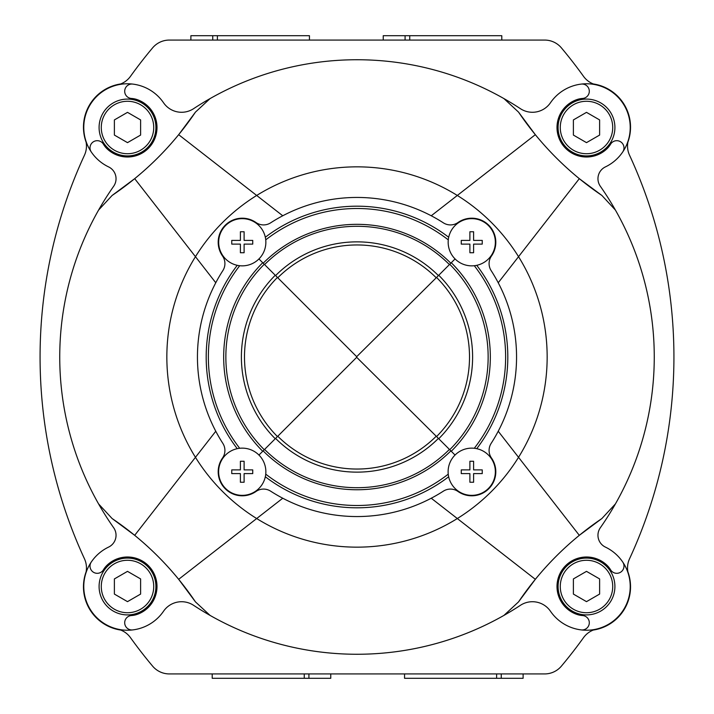<?xml version="1.0" encoding="UTF-8"?>
<svg xmlns="http://www.w3.org/2000/svg" width="714" height="714" viewBox="0 0 714 714"><rect width="100%" height="100%" fill="white"/><g stroke="black" fill="none" stroke-linecap="round" stroke-linejoin="round"><path stroke-width="1.07" d="M86.108 571.852A43.715 43.715 0 0 0 120.621 630.043M498.229 282.753L518.543 256.683A190.156 190.156 0 0 0 457.317 195.457L431.247 215.771M431.247 498.229L457.317 518.543A190.156 190.156 0 0 0 518.543 457.317L498.229 431.247M215.771 431.247L195.457 457.317A190.156 190.156 0 0 0 256.683 518.543L282.753 498.229M85.564 574.118A21.857 21.857 0 0 0 84.448 558.759A480.861 480.861 0 0 1 84.448 155.241A21.857 21.857 0 0 0 85.564 139.882A43.715 43.715 0 0 1 117.64 84.895A21.857 21.857 0 0 0 130.466 76.362A480.861 480.861 0 0 1 152.6 47.874A21.857 21.857 0 0 1 169.343 40.073L544.657 40.073A21.857 21.857 0 0 1 561.4 47.874A480.861 480.861 0 0 1 583.534 76.362A21.857 21.857 0 0 0 596.36 84.895M91.249 562.07A7.211 7.211 0 0 0 93.364 572.191A7.211 7.211 0 0 0 103.423 569.799A21.857 21.857 0 0 1 107.073 565.202A29.506 29.506 0 0 1 152.653 571.102A29.506 29.506 0 0 1 137.177 614.379A21.857 21.857 0 0 1 131.43 615.548A7.211 7.211 0 0 0 124.727 623.42A7.211 7.211 0 0 0 132.777 629.909A43.715 43.715 0 0 1 108.599 547.094A13.111 13.111 0 0 0 113.66 527.735A297.256 297.256 0 0 1 98.594 503.932L112.116 518.543L134.687 535.33L195.457 457.317L134.687 535.33C150.788 548.477 165.452 563.141 178.67 579.313L195.457 601.884L210.068 615.406A297.256 297.256 0 0 0 503.932 615.406L518.543 601.884L535.33 579.313L457.317 518.543L535.33 579.313C548.477 563.212 563.141 548.548 579.313 535.33L601.884 518.543L615.406 503.932A297.256 297.256 0 0 0 615.406 210.068L601.884 195.457L579.313 178.67L518.543 256.683L579.313 178.67C563.212 165.523 548.548 150.859 535.33 134.687L518.543 112.116L503.932 98.594A297.256 297.256 0 0 0 193.592 108.68A21.857 21.857 0 0 1 163.551 102.78A43.715 43.715 0 0 0 90.205 104.663A43.715 43.715 0 0 0 108.599 166.906A13.111 13.111 0 0 1 113.66 186.265A297.256 297.256 0 0 0 98.594 503.932A297.256 297.256 0 0 1 98.594 210.068L112.116 195.457L134.687 178.67L215.771 282.753M132.777 629.909A43.715 43.715 0 0 0 163.551 611.22A43.715 43.715 0 0 1 132.777 629.909M596.36 629.105A21.857 21.857 0 0 0 583.534 637.638A480.861 480.861 0 0 1 561.4 666.126A21.857 21.857 0 0 1 544.657 673.927L169.343 673.927A21.857 21.857 0 0 1 152.6 666.126A480.861 480.861 0 0 1 130.466 637.638A21.857 21.857 0 0 0 117.64 629.105M628.436 139.882A21.857 21.857 0 0 0 629.552 155.241A480.861 480.861 0 0 1 629.552 558.759A21.857 21.857 0 0 0 628.436 574.118M178.67 579.313L256.683 518.543L178.67 579.313M579.313 535.33L518.543 457.317L579.313 535.33M535.33 134.687L457.317 195.457L535.33 134.687M282.753 215.771L178.67 134.687L195.457 112.116L210.068 98.594A297.256 297.256 0 0 1 520.408 108.68A21.857 21.857 0 0 0 550.449 102.78A43.715 43.715 0 0 1 623.795 104.663A43.715 43.715 0 0 1 622.751 151.93A7.211 7.211 0 0 0 620.636 141.809A7.211 7.211 0 0 0 610.577 144.201A21.857 21.857 0 0 1 606.927 148.798A29.506 29.506 0 0 1 561.347 142.898A29.506 29.506 0 0 1 576.823 99.621A21.857 21.857 0 0 1 582.57 98.452A7.211 7.211 0 0 0 589.273 90.58A7.211 7.211 0 0 0 581.223 84.091M457.317 195.457A190.156 190.156 0 0 0 256.683 195.457L178.67 134.687C165.523 150.788 150.859 165.452 134.687 178.67L195.457 256.683A190.156 190.156 0 0 0 195.457 457.317M457.317 518.543A190.156 190.156 0 0 1 256.683 518.543M581.223 629.909A7.211 7.211 0 0 0 589.273 623.42A7.211 7.211 0 0 0 582.57 615.548A21.857 21.857 0 0 1 576.823 614.379A29.506 29.506 0 0 1 561.347 571.102A29.506 29.506 0 0 1 606.927 565.202A21.857 21.857 0 0 1 610.577 569.799A7.211 7.211 0 0 0 620.636 572.191A7.211 7.211 0 0 0 622.751 562.07A43.715 43.715 0 0 1 581.223 629.909A43.715 43.715 0 0 1 550.449 611.22A21.857 21.857 0 0 0 520.408 605.32A297.256 297.256 0 0 1 193.592 605.32A21.857 21.857 0 0 0 163.551 611.22M256.683 195.457A190.156 190.156 0 0 0 195.457 256.683M518.543 256.683A190.156 190.156 0 0 1 518.543 457.317M622.751 151.93A43.715 43.715 0 0 1 605.401 166.906A13.111 13.111 0 0 0 600.34 186.265A297.256 297.256 0 0 1 600.34 527.735A13.111 13.111 0 0 0 605.401 547.094A43.715 43.715 0 0 1 622.751 562.07M120.702 83.949A43.715 43.715 0 0 0 86.082 142.086M627.892 142.148A43.715 43.715 0 0 0 593.37 83.957M593.298 630.051A43.715 43.715 0 0 0 627.918 571.914M601.884 518.543A310.376 310.376 0 0 0 518.543 601.884M518.543 112.116A310.376 310.376 0 0 0 601.884 195.457M112.116 195.457A310.376 310.376 0 0 0 195.457 112.116M195.457 601.884A310.376 310.376 0 0 0 112.116 518.543M132.777 84.091A7.211 7.211 0 0 0 124.727 90.58A7.211 7.211 0 0 0 131.43 98.452A21.857 21.857 0 0 1 137.177 99.621A29.506 29.506 0 0 1 152.653 142.898A29.506 29.506 0 0 1 107.073 148.798A21.857 21.857 0 0 1 103.423 144.201A7.211 7.211 0 0 0 93.364 141.809A7.211 7.211 0 0 0 91.249 151.93M586.497 601.643L599.617 594.075L599.617 578.929L586.497 571.361L573.387 578.929L573.387 594.075L586.497 601.643M586.497 558.089A28.417 28.417 0 0 1 611.104 600.706A28.417 28.417 0 0 1 561.891 600.706A28.417 28.417 0 0 1 586.497 558.089M127.503 601.643L140.613 594.075L140.613 578.929L127.503 571.361L114.383 578.929L114.383 594.075L127.503 601.643M127.503 558.089A28.417 28.417 0 0 1 152.109 600.706A28.417 28.417 0 0 1 102.896 600.706A28.417 28.417 0 0 1 127.503 558.089M586.497 142.639L599.617 135.071L599.617 119.925L586.497 112.357L573.387 119.925L573.387 135.071L586.497 142.639M586.497 99.085A28.417 28.417 0 0 1 611.104 141.711A28.417 28.417 0 0 1 561.891 141.711A28.417 28.417 0 0 1 586.497 99.085M127.503 142.639L140.613 135.071L140.613 119.925L127.503 112.357L114.383 119.925L114.383 135.071L127.503 142.639M127.503 99.085A28.417 28.417 0 0 1 152.109 141.711A28.417 28.417 0 0 1 102.896 141.711A28.417 28.417 0 0 1 127.503 99.085M222.83 270.651A13.111 13.111 0 0 0 222.545 256.031A24.044 24.044 0 0 1 256.031 222.545A13.111 13.111 0 0 0 270.651 222.83A159.561 159.561 0 0 1 443.349 222.83A13.111 13.111 0 0 0 457.969 222.545A24.044 24.044 0 0 1 491.455 256.031A13.111 13.111 0 0 0 491.17 270.651A159.561 159.561 0 0 1 491.17 443.349A13.111 13.111 0 0 0 491.455 457.969A24.044 24.044 0 0 1 457.969 491.455A13.111 13.111 0 0 0 443.349 491.17A159.561 159.561 0 0 1 270.651 491.17A13.111 13.111 0 0 0 256.031 491.455A24.044 24.044 0 0 1 222.545 457.969A13.111 13.111 0 0 0 222.83 443.349A159.561 159.561 0 0 1 222.83 270.651M237.253 448.678A150.815 150.815 0 0 1 237.253 265.322M265.322 237.253A150.815 150.815 0 0 1 448.678 237.253M476.747 265.322A150.815 150.815 0 0 1 476.747 448.678M448.678 476.747A150.815 150.815 0 0 1 265.322 476.747M482.245 469.892L473.605 469.892L473.605 461.262L469.892 461.262L469.892 469.892L461.262 469.892L461.262 473.605L469.892 473.605L469.892 482.245L473.605 482.245L473.605 473.605L482.245 473.605L482.245 469.892M467.634 494.998A23.607 23.607 0 0 1 471.749 448.142A23.607 23.607 0 0 1 495.266 473.819A23.607 23.607 0 0 1 467.634 494.998M252.738 469.892L244.108 469.892L244.108 461.262L240.395 461.262L240.395 469.892L231.755 469.892L231.755 473.605L240.395 473.605L240.395 482.245L244.108 482.245L244.108 473.605L252.738 473.605L252.738 469.892M238.137 494.998A23.607 23.607 0 0 1 242.251 448.142A23.607 23.607 0 0 1 265.769 473.819A23.607 23.607 0 0 1 238.137 494.998M482.245 240.395L473.605 240.395L473.605 231.755L469.892 231.755L469.892 240.395L461.262 240.395L461.262 244.108L469.892 244.108L469.892 252.738L473.605 252.738L473.605 244.108L482.245 244.108L482.245 240.395M467.634 265.492A23.607 23.607 0 0 1 471.749 218.645A23.607 23.607 0 0 1 495.266 244.313A23.607 23.607 0 0 1 467.634 265.492M252.738 240.395L244.108 240.395L244.108 231.755L240.395 231.755L240.395 240.395L231.755 240.395L231.755 244.108L240.395 244.108L240.395 252.738L244.108 252.738L244.108 244.108L252.738 244.108L252.738 240.395M238.137 265.492A23.607 23.607 0 0 1 242.251 218.645A23.607 23.607 0 0 1 265.769 244.313A23.607 23.607 0 0 1 238.137 265.492M496.605 673.927L496.605 678.3L404.552 678.3L404.552 673.927M523.112 673.927L523.112 678.3L496.605 678.3M304.262 673.927L304.262 678.3L212.21 678.3L212.21 673.927M330.769 673.927L330.769 678.3L304.262 678.3M409.738 40.073L409.738 35.7L501.79 35.7L501.79 40.073M383.231 40.073L383.231 35.7L409.738 35.7M217.395 40.073L217.395 35.7L309.448 35.7L309.448 40.073M190.888 40.073L190.888 35.7L217.395 35.7M436.557 436.557L356.688 357.312L264.269 449.731A131.135 131.135 0 0 1 264.269 264.269L356.688 356.688L436.557 277.443A112.509 112.509 0 0 1 436.557 436.557L455.059 455.059M264.269 264.269L258.941 258.941M258.941 455.059L264.269 449.731M239.708 448.285A148.628 148.628 0 0 1 239.708 265.715M265.733 239.859A148.494 148.494 0 0 1 448.267 239.859M455.059 258.941L436.557 277.443M474.292 265.715A148.628 148.628 0 0 1 474.292 448.285M265.733 474.141A148.494 148.494 0 0 0 448.267 474.141M586.497 560.276A26.231 26.231 0 0 1 609.212 599.617A26.231 26.231 0 0 1 563.783 599.617A26.231 26.231 0 0 1 586.497 560.276M127.503 560.276A26.231 26.231 0 0 1 150.217 599.617A26.231 26.231 0 0 1 104.788 599.617A26.231 26.231 0 0 1 127.503 560.276M586.497 101.272A26.231 26.231 0 0 1 609.212 140.613A26.231 26.231 0 0 1 563.783 140.613A26.231 26.231 0 0 1 586.497 101.272M127.503 101.272A26.231 26.231 0 0 1 150.217 140.613A26.231 26.231 0 0 1 104.788 140.613A26.231 26.231 0 0 1 127.503 101.272M501.255 673.927L501.255 678.3M308.912 673.927L308.912 678.3M405.088 40.073L405.088 35.7M212.745 40.073L212.745 35.7M275.256 438.744A115.597 115.597 0 0 1 275.256 275.256M277.443 436.557A112.509 112.509 0 0 1 277.443 277.443M262.725 451.275A133.322 133.322 0 0 1 262.725 262.725M277.773 277.773A112.044 112.044 0 0 1 436.227 277.773M275.586 275.586A115.132 115.132 0 0 1 438.414 275.586M264.582 264.582A130.698 130.698 0 0 1 449.418 264.582M263.189 263.189A132.67 132.67 0 0 1 450.811 263.189M438.744 275.256A115.597 115.597 0 0 1 438.744 438.744M449.731 264.269A131.135 131.135 0 0 1 449.731 449.731M451.275 262.725A133.322 133.322 0 0 1 451.275 451.275M263.127 450.873A132.759 132.759 0 0 0 450.873 450.873M264.582 449.418A130.698 130.698 0 0 0 449.418 449.418M275.586 438.414A115.132 115.132 0 0 0 438.414 438.414M277.773 436.227A112.044 112.044 0 0 0 436.227 436.227"/></g></svg>

